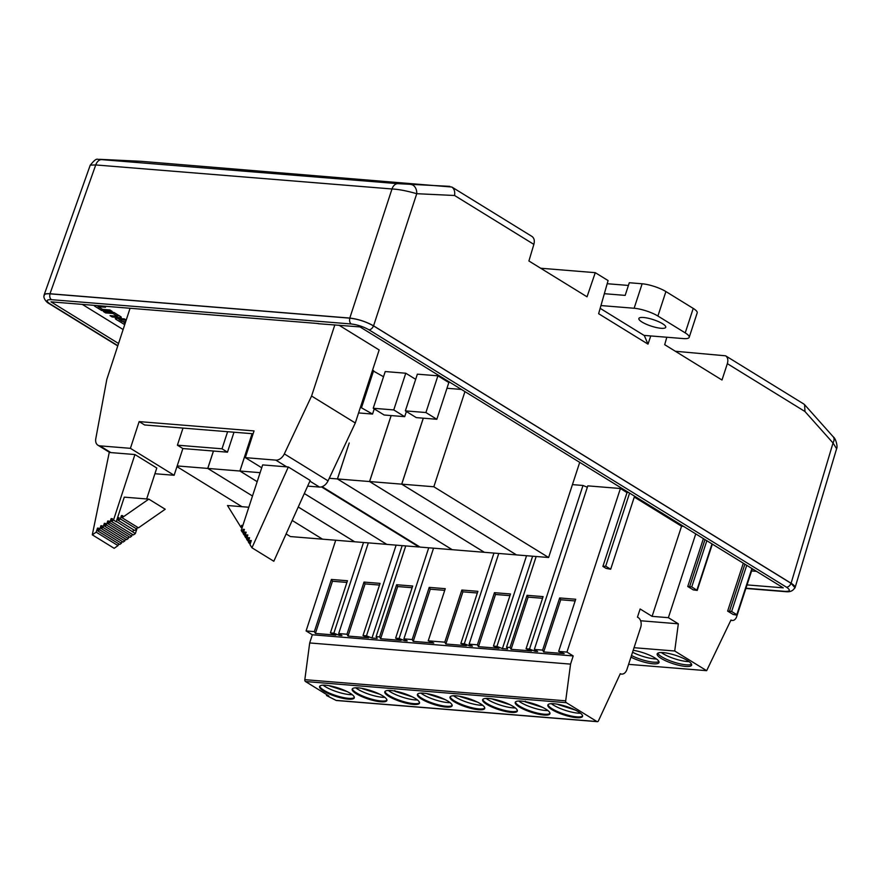 <?xml version="1.0" encoding="UTF-8"?>
<svg xmlns="http://www.w3.org/2000/svg" width="881" height="881" viewBox="0 0 881 881"><rect width="100%" height="100%" fill="white"/><g stroke="black" fill="none" stroke-linecap="round" stroke-linejoin="round"><path stroke-width="1.32" d="M685.231 332.886L657.909 316.037L665.904 291.556L693.226 308.405L685.231 332.886A17.686 4.251 18.1 0 1 689.195 337.335A17.686 4.251 18.1 0 1 683.326 338.579L644.033 335.397M689.195 337.335L697.201 312.854A17.686 4.251 -161.9 0 0 693.226 308.405M628.417 285.444L607.185 283.726M604.344 293.692L625.169 295.388L629.298 282.735L642.139 283.781L634.133 308.251A17.686 4.251 18.1 0 1 657.909 316.037M665.904 291.556A17.686 4.251 -161.9 0 0 642.139 283.781M634.133 308.251L600.952 305.564M643.571 317.501A14.151 3.403 18.1 0 1 658.437 321.598A14.151 3.403 18.1 0 1 665.761 327.291A14.151 3.403 18.1 0 1 651.257 326.124A14.151 3.403 18.1 0 1 638.868 318.504A14.151 3.403 18.1 0 1 643.571 317.501M94.223 305.531A3.535 0.848 -161.9 0 0 95.027 306.379L101.7 310.497L112.118 311.334L109.894 309.969L102.581 309.374L98.165 306.654L105.478 307.249L103.991 306.324M126.214 320.034L124.375 318.9L116.523 318.261A3.535 0.848 -161.9 0 0 115.345 318.504A3.535 0.848 -161.9 0 0 116.138 319.396L124.706 324.671M125.664 321.741L122.173 321.455L119.287 319.671L126.159 320.232M125.157 323.294L124.397 322.82L125.278 322.898M110.026 315.629L112.25 316.995L120.102 317.634A3.535 0.848 -161.9 0 0 121.27 317.391A3.535 0.848 -161.9 0 0 120.488 316.499L113.803 312.381L103.396 311.533L105.61 312.909L112.922 313.493L117.349 316.224L110.026 315.629M436.833 419.279L448.836 382.563L437.901 375.824L417.363 374.161L405.359 410.876L416.295 417.616L436.833 419.279L425.908 412.539L405.359 410.876M415.678 379.326L405.767 373.225L385.217 371.551L373.225 408.266L384.149 415.006L404.687 416.669L393.763 409.929L373.225 408.266M383.532 376.727L372.443 370.516M446.975 388.268L461.435 389.435M572.43 484.616L582.991 485.475L587.352 487.226M542.619 650.112L559.666 597.957L575.711 599.256L558.664 651.411L564.17 653.614L543.676 651.951L542.619 650.112L534.338 649.44L587.803 485.86L620.411 488.515L627.019 492.589L628.527 492.446M634.276 497.06L681.564 526.21L683.546 526.375M123.109 329.538L82.318 304.397M751.603 570.954L756.504 571.351M339.02 325.221L379.16 349.966L355.296 422.979L328.051 480.85A8.843 6.079 -58.3 0 1 319.517 487.072L307.656 486.114M451.975 187.113L531.97 236.438C534.183 238.035 534.822 240.689 533.864 244.378L528.908 260.985L587.032 296.809L595.27 272.67L540.681 268.231M600.159 308.339L644.308 335.562L647.987 344.13L650.773 335.936M666.818 337.236L664.692 344.691L721.991 380.019L727.343 363.655C728.378 360.021 727.794 357.4 725.603 355.803L675.353 351.266M318.537 323.558L51.01 301.853L118.55 343.502M747.044 584.907L783.253 587.836L360.021 326.917L318.206 323.701M595.27 272.67L608.088 280.565L598.628 313.702L647.987 344.13M117.834 345.682L50.052 303.89C45.713 300.928 46.186 299.529 51.461 299.672L351.277 323.988C357.444 324.737 363.313 326.653 368.864 329.747L786.403 587.153C790.731 590.116 790.268 591.514 784.982 591.371L745.965 588.211M794.563 588.332L795.08 587.671C795.334 586.548 794.012 585.072 791.094 583.244L373.566 325.838C366.166 321.697 358.248 319.098 349.801 318.063L49.986 293.747C46.539 293.483 44.579 293.891 44.116 294.959L44.149 295.796M44.226 295.443L44.281 295.025C44.744 293.968 46.682 293.571 50.085 293.847L349.9 318.162L50.096 293.814C46.682 293.56 44.744 293.957 44.281 295.014L44.226 295.432M351.277 323.988A4.416 3.028 -85.4 0 1 349.9 318.162C358.27 319.153 366.111 321.719 373.434 325.827L790.962 583.266L794.904 587.616L790.973 583.233L373.434 325.827M836.609 448.704L833.03 442.978A8.843 5.352 -41.7 0 0 833.206 436.767M791.094 583.244L833.03 442.978L804.959 411.504L804.595 404.687L803.758 403.994M533.864 244.378L454.574 195.494C455.125 191.562 454.2 188.732 451.821 187.025L141.29 161.322L101.866 159.428C98.287 159.274 98.243 159.34 101.733 159.637L397.981 183.666L449.773 186.354M141.136 161.322L101.711 159.417A8.843 6.398 92.8 0 1 101.866 159.428M454.574 195.494L416.746 193.699A8.843 6.475 -87.3 0 0 410.865 184.492M373.566 325.838L416.746 193.699C406.637 190.825 398.388 189.261 391.99 188.975A8.843 6.057 -85.4 0 1 397.981 183.666M349.801 318.063L391.99 188.975L95.743 164.945L90.247 165.132L44.16 294.849M349.9 318.162C358.27 319.153 366.111 321.719 373.423 325.86A4.416 3.039 -58.3 0 1 368.864 329.747M695.759 533.897L668.371 617.68L652.094 616.359L640.124 608.98L637.459 617.14L638.285 617.647A7.511 5.154 -85.4 0 1 640.663 627.448L626.931 669.461A7.511 5.154 -85.4 0 1 621.667 674.097A7.511 5.154 -85.4 0 1 620.29 673.701L598.452 720.823A1.773 1.211 94.6 0 1 597.318 721.671A1.773 1.211 94.6 0 1 596.922 721.539L566.351 702.686A1.773 1.211 94.6 0 1 565.69 700.824L570.558 664.12L309.694 642.954L304.826 679.669A1.773 1.211 94.6 0 0 305.487 681.531L566.351 702.686M668.371 617.68L678.326 623.814L640.619 620.753M335.716 540.24L306.081 630.928L312.326 634.772L573.19 655.938L566.946 652.083L620.411 488.515M312.326 634.772L309.694 642.954M570.558 664.12L573.19 655.938M596.922 721.539L336.057 700.384A1.773 1.211 94.6 0 0 336.454 700.505A1.773 1.211 94.6 0 0 336.85 700.439M325.651 685.231A18.259 4.383 -161.9 0 0 319.583 686.519A18.259 4.383 -161.9 0 0 335.573 696.353A18.259 4.383 -161.9 0 0 354.283 697.862A18.259 4.383 -161.9 0 0 344.845 690.517A18.259 4.383 -161.9 0 0 325.651 685.231M358.259 687.874A18.259 4.383 -161.9 0 0 352.191 689.162A18.259 4.383 -161.9 0 0 368.181 699.007A18.259 4.383 -161.9 0 0 386.891 700.505A18.259 4.383 -161.9 0 0 377.453 693.16A18.259 4.383 -161.9 0 0 358.259 687.874M413.431 704.437A18.259 4.383 -161.9 0 0 419.51 703.148A18.259 4.383 -161.9 0 0 403.509 693.314A18.259 4.383 -161.9 0 0 384.799 691.805A18.259 4.383 -161.9 0 0 394.236 699.151A18.259 4.383 -161.9 0 0 413.431 704.437M336.057 700.384L326.488 695.505L328.877 695.957L305.487 681.531M423.475 693.171A18.259 4.383 -161.9 0 0 417.407 694.448A18.259 4.383 -161.9 0 0 433.397 704.293A18.259 4.383 -161.9 0 0 452.118 705.791A18.259 4.383 -161.9 0 0 442.669 698.446A18.259 4.383 -161.9 0 0 423.475 693.171M456.083 695.814A18.259 4.383 -161.9 0 0 450.015 697.091A18.259 4.383 -161.9 0 0 466.005 706.936A18.259 4.383 -161.9 0 0 484.726 708.445A18.259 4.383 -161.9 0 0 475.277 701.089A18.259 4.383 -161.9 0 0 456.083 695.814M488.691 698.457A18.259 4.383 -161.9 0 0 482.623 699.745A18.259 4.383 -161.9 0 0 498.613 709.579A18.259 4.383 -161.9 0 0 517.334 711.088A18.259 4.383 -161.9 0 0 507.885 703.743A18.259 4.383 -161.9 0 0 488.691 698.457M543.874 715.02A18.259 4.383 -161.9 0 0 549.942 713.731A18.259 4.383 -161.9 0 0 533.941 703.886A18.259 4.383 -161.9 0 0 515.231 702.388A18.259 4.383 -161.9 0 0 524.669 709.734A18.259 4.383 -161.9 0 0 543.874 715.02M553.907 703.743A18.259 4.383 -161.9 0 0 547.839 705.031A18.259 4.383 -161.9 0 0 563.829 714.876A18.259 4.383 -161.9 0 0 582.55 716.374A18.259 4.383 -161.9 0 0 573.102 709.029A18.259 4.383 -161.9 0 0 553.907 703.743M628.593 664.351L706.65 670.683L730.977 620.004A6.189 4.24 94.6 0 0 732.342 620.466A6.189 4.24 94.6 0 0 736.659 616.656L752.319 568.763M706.65 670.683L674.714 651.004L634.045 647.7M630.961 657.127A18.127 4.35 -161.9 0 0 652.986 663.789A18.127 4.35 -161.9 0 0 659.021 662.512A18.127 4.35 -161.9 0 0 651.026 655.86A18.127 4.35 -161.9 0 0 633.197 650.288M685.594 666.432A18.127 4.35 -161.9 0 0 691.629 665.166A18.127 4.35 -161.9 0 0 675.749 655.387A18.127 4.35 -161.9 0 0 657.171 653.9A18.127 4.35 -161.9 0 0 666.543 661.191A18.127 4.35 -161.9 0 0 685.594 666.432M678.326 623.814L674.714 651.004M433.54 548.18L403.905 638.857L407.176 640.883L404.588 640.674L399.093 638.472L428.728 547.784M368.324 542.883L338.689 633.571L346.971 634.243L348.017 636.082L368.511 637.745L363.016 635.542L366.474 635.829L371.98 638.02L377.167 638.45L376.11 636.6L379.579 636.886L380.625 638.725L401.119 640.388L395.624 638.185L399.093 638.472M338.689 633.571L341.96 635.586L339.372 635.377L333.866 633.175L363.512 542.498M306.081 630.928L314.352 631.6L315.409 633.439L335.903 635.102L330.408 632.899L333.866 633.175M558.664 651.411L566.946 652.083M534.338 649.44L537.619 651.455L535.02 651.246L529.525 649.044L582.991 485.475M498.756 553.466L469.121 644.154L477.403 644.826L478.46 646.665L498.954 648.328L493.448 646.125L496.917 646.401L502.412 648.603L507.599 649.022L506.542 647.183L510.011 647.469L511.068 649.308L531.562 650.971L526.056 648.768L529.525 649.044M469.121 644.154L472.403 646.169L469.804 645.96L464.309 643.758L493.944 553.081M403.905 638.857L412.187 639.529L413.233 641.368L433.727 643.031L428.232 640.828L444.795 642.172L445.841 644.022L466.346 645.674L460.84 643.482L464.309 643.758M352.246 694.68A18.259 4.383 18.1 0 1 323.107 685.165M384.854 697.334A18.259 4.383 18.1 0 1 355.715 687.808M417.462 699.977A18.259 4.383 18.1 0 1 414.918 699.899A18.259 4.383 18.1 0 1 390.371 691.871A18.259 4.383 18.1 0 1 388.323 690.451M319.792 686.134A18.259 4.383 -161.9 0 0 335.837 695.538A18.259 4.383 -161.9 0 0 354.338 697.422M352.4 688.777A18.259 4.383 -161.9 0 0 368.445 698.192A18.259 4.383 -161.9 0 0 386.946 700.076M385.008 691.431A18.259 4.383 -161.9 0 0 395.272 698.666A18.259 4.383 -161.9 0 0 413.707 703.622A18.259 4.383 -161.9 0 0 419.554 702.719M404.588 640.674L404.963 639.518M405.745 545.923L376.11 636.6M379.579 636.886L396.615 584.731L412.671 586.03L395.624 638.185M366.474 635.829L396.12 545.141M402.177 545.636L371.98 638.02M346.971 634.243L364.007 582.088L380.063 583.387L363.016 635.542M339.747 634.221L339.372 635.377M314.352 631.6L331.399 579.445L347.455 580.744L330.408 632.899M326.763 694.646L326.488 695.505M315.409 633.439L332.467 581.251L331.399 579.445M332.467 581.251L346.905 582.418M348.017 636.082L365.075 583.894L364.007 582.088M365.075 583.894L379.513 585.072M380.625 638.725L397.683 586.537L396.615 584.731M397.683 586.537L412.121 587.715M450.07 702.62A18.259 4.383 18.1 0 1 420.931 693.094M417.616 694.074A18.259 4.383 -161.9 0 0 433.661 703.478A18.259 4.383 -161.9 0 0 452.162 705.362M412.187 639.529L429.223 587.374L445.279 588.684L428.232 640.828M444.795 642.172L461.842 590.028L477.887 591.327L460.84 643.482M413.233 641.368L430.291 589.191L429.223 587.374M430.291 589.191L444.729 590.358M412.22 696.805L397.166 691.541M395.184 691.387L394.765 690.583L395.184 691.387M444.828 699.448L429.774 694.195M379.612 694.162L364.558 688.898M347.004 691.519L331.95 686.255M482.678 705.263A18.259 4.383 18.1 0 1 453.539 695.737M515.286 707.906A18.259 4.383 18.1 0 1 486.147 698.391M547.894 710.56A18.259 4.383 18.1 0 1 545.35 710.482A18.259 4.383 18.1 0 1 520.814 702.454A18.259 4.383 18.1 0 1 518.755 701.034M656.477 658.977A18.127 4.35 18.1 0 1 632.558 652.237M450.224 696.717A18.259 4.383 -161.9 0 0 466.269 706.122A18.259 4.383 -161.9 0 0 484.77 708.005M482.832 699.36A18.259 4.383 -161.9 0 0 498.877 708.765A18.259 4.383 -161.9 0 0 517.378 710.648M515.44 702.003A18.259 4.383 -161.9 0 0 525.704 709.249A18.259 4.383 -161.9 0 0 544.139 714.205A18.259 4.383 -161.9 0 0 549.986 713.302M631.49 655.497A18.127 4.35 -161.9 0 0 653.526 662.16A18.127 4.35 -161.9 0 0 658.944 661.587M535.02 651.246L535.406 650.101M536.177 556.506L506.542 647.183M510.011 647.469L527.058 595.314L543.103 596.613L526.056 648.768M496.917 646.401L526.552 555.724M532.62 556.208L502.412 648.603M477.403 644.826L494.45 592.671L510.495 593.97L493.448 646.125M470.19 644.804L469.804 645.96M445.841 644.022L462.899 591.834L461.842 590.028M462.899 591.834L477.337 593.001M478.46 646.665L495.507 594.477L494.45 592.671M495.507 594.477L509.945 595.644M511.068 649.308L528.115 597.12L527.058 595.314M528.115 597.12L542.553 598.287M580.502 713.203A18.259 4.383 18.1 0 1 551.363 703.677M689.085 661.62A18.127 4.35 18.1 0 1 662.831 653.57A18.127 4.35 18.1 0 1 661.301 652.546M548.059 704.646A18.259 4.383 -161.9 0 0 564.093 714.062A18.259 4.383 -161.9 0 0 582.594 715.945M657.777 653.195A18.127 4.35 -161.9 0 0 661.774 656.83A18.127 4.35 -161.9 0 0 686.134 664.803A18.127 4.35 -161.9 0 0 691.552 664.23M687.753 586.493L691.75 586.9L697.212 590.424L693.215 589.863L687.753 586.493L703.401 538.61M736.373 615.07L733.113 614.464L727.64 611.095L731.637 611.491L736.813 614.685L736.373 615.07M602.89 566.417L606.062 568.377L610.687 569.236L605.699 566.164L602.89 566.417L627.019 492.589M743.3 563.201L727.64 611.095M634.573 496.179L610.687 569.236M605.699 566.164L629.585 493.107M543.676 651.951L560.723 599.763L559.666 597.957M560.723 599.763L575.161 600.941M681.564 526.21L652.094 616.359M542.652 707.388L527.598 702.124M525.616 701.97L525.208 701.166L525.616 701.97M575.26 710.031L560.206 704.767M510.044 704.745L494.99 699.481M477.436 702.102L462.382 696.838M252.131 433.694L239.929 471.027L260.126 472.668M386.803 544.359L354.691 541.782L298.252 506.982M257.186 481.665L239.929 471.027L257.175 481.687M304.308 493.536L386.792 544.381L304.319 493.514M177.18 465.939L207.74 468.417L252.495 496.003L207.784 468.428L239.885 471.027L252.087 433.683M298.241 507.004L354.647 541.782L322.556 539.172L292.184 520.451L322.512 539.172L290.411 536.562L286.127 533.919M241.945 506.685L176.96 466.622M213.422 451.028L207.74 468.417M213.466 451.039L207.784 468.428M321.444 486.885L418.938 546.991L386.836 544.392M337.467 478.945L369.557 481.544L484.319 552.299L452.228 549.689L337.467 478.945L349.217 442.989L337.412 478.934L452.184 549.689L420.083 547.09L322.105 486.686M329.252 478.273L337.412 478.934M391.12 415.568L369.557 481.544L401.703 484.154L516.464 554.898L484.374 552.299L369.602 481.544L391.164 415.579M423.265 418.178L401.703 484.154M516.475 554.887L401.747 484.154L433.837 486.764L548.61 557.508L516.508 554.909M579.709 462.36L548.61 557.508M464.948 391.605L433.837 486.764M423.309 418.178L401.747 484.154M358.578 412.936L372.553 414.059L360.439 407.231M373.621 370.615L361.617 407.33M374.238 408.894L372.553 414.059M405.767 373.225L393.763 409.929M406.383 411.504L404.687 416.669M437.901 375.824L425.908 412.539M286.732 466.864L262.659 464.904L241.229 530.461L242.231 532.08L243.134 529.327L244.411 529.426L243.09 533.479L243.96 534.866L244.852 532.113L246.14 532.212L244.819 536.254L245.678 537.652L246.581 534.899L247.858 534.998L246.537 539.04L247.407 540.438L248.299 537.685L249.587 537.784L248.266 541.826L249.125 543.225L250.028 540.471L251.316 540.571L249.995 544.612L251.955 547.784L288.329 466.985L286.732 466.864L275.797 460.124A8.843 6.079 -58.3 0 0 284.332 453.891L311.577 396.032L355.296 422.979M130.014 308.438L106.81 379.414L95.798 438.606A8.843 6.079 -58.3 0 0 97.945 445.224A8.843 6.079 -58.3 0 0 99.916 445.852L130.41 448.33L139.143 421.603L254.047 430.919L245.314 457.646L275.797 460.124M245.314 457.646L261.723 467.767M222.012 448.803L227.474 452.173L182.863 448.55L177.4 445.18L222.012 448.803L227.606 431.701M139.143 421.603L144.605 424.972L253.111 433.771M110.852 452.592L134.925 454.541L113.495 520.098L111.513 521.475L112.416 518.722L111.138 518.612L109.806 522.664L108.11 523.843L109.013 521.089L107.724 520.99L106.403 525.032L104.696 526.21L105.599 523.457L104.31 523.358L102.989 527.4L101.293 528.589L102.185 525.836L100.908 525.726L99.586 529.767L97.879 530.957L98.782 528.204L97.494 528.093L96.172 532.146L92.296 534.833L109.244 452.46L110.852 452.592L99.916 445.852M146.664 498.954L156.785 468.02L134.925 454.541M154.913 473.725L174.13 475.277L182.863 448.55M130.41 448.33L174.13 475.277M182.995 428.078L177.4 445.18M311.577 396.032L334.835 324.88M233.994 432.219L227.474 452.173M116.226 521.783L117.834 517.654L119.111 517.753L118.252 520.374L120.345 518.92L121.446 515.561L122.734 515.671L122.052 517.731L148.812 499.131L124.276 497.148L116.226 521.783L113.495 520.098M137.436 527.212L135.355 533.578L133.372 534.954L111.513 521.475M135.355 533.578L116.556 521.563M132.943 531.672L133.56 529.811M118.924 518.325L117.834 517.654M120.345 518.92L136.742 529.029L134.65 530.483L118.252 520.374M136.742 529.029L137.348 527.168M122.547 516.244L121.446 515.561M148.812 499.131L165.21 509.24L138.449 527.84L122.052 517.731M122.052 541.386L121.446 543.247L99.586 529.767M101.998 526.409L100.908 525.726M121.446 543.247L119.739 544.436L97.879 530.957M98.595 528.776L97.494 528.093M118.638 543.753L118.032 545.614L96.172 532.146M118.032 545.614L114.156 548.312L92.296 534.833M112.228 519.294L111.138 518.612M132.282 534.271L131.665 536.144L109.806 522.664M131.665 536.144L129.97 537.322L108.11 523.843M108.826 521.662L107.724 520.99M128.868 536.639L128.263 538.5L106.403 525.032M128.263 538.5L126.556 539.69L104.696 526.21M105.412 524.03L104.31 523.358M125.465 539.018L124.849 540.879L102.989 527.4M124.849 540.879L123.153 542.057L101.293 528.589M251.955 547.784L273.815 561.263L310.2 480.464L288.329 466.985M243.332 532.752L242.231 532.08M244.224 529.999L243.134 529.327M245.05 535.538L243.96 534.866M245.953 532.785L244.852 532.113M246.779 538.324L245.678 537.652M247.671 535.571L246.581 534.899M248.497 541.11L247.407 540.438M249.4 538.357L248.299 537.685M250.226 543.896L249.125 543.225M251.129 541.143L250.028 540.471M248.816 507.247L227.485 505.518L241.02 527.389L241.691 525.318L242.881 525.417M242.033 528.016L241.02 527.389M242.704 525.946L241.691 525.318M117.625 318.349L119.364 319.429M122.734 321.499L124.474 322.578M119.662 318.515L119.287 319.671M124.772 321.664L124.397 322.82M112.625 315.839L112.25 316.995M117.801 314.836L117.349 316.224M113.308 312.337L112.922 313.493M105.995 311.742L105.61 312.909M117.503 315.75L119.541 315.916M102.152 309.11L101.7 310.497M97.229 305.773L98.243 306.401M98.419 305.872L98.165 306.654M117.757 345.925L49.061 303.571A4.416 3.039 -58.3 0 0 50.052 303.89M804.959 411.504L727.343 363.655M786.403 587.153A4.416 3.039 -58.3 0 0 790.962 583.266L790.973 583.233M49.986 293.747L95.743 164.945A8.843 6.057 -85.4 0 1 101.733 159.637M50.096 293.814L50.085 293.847A4.416 3.028 -85.4 0 0 51.461 299.672M745.888 588.453L785.962 591.702A4.416 3.028 -85.4 0 1 784.982 591.371M304.826 679.669L565.69 700.824M751.9 568.509L736.813 614.685M731.637 611.491L746.736 565.327M729.622 610.907L744.897 564.192M712.002 543.918L696.915 590.083M691.75 586.9L706.837 540.725M689.735 586.317L704.998 539.601M309.892 481.136L319.517 487.072M284.332 453.891L328.051 480.85M116.512 318.261L116.138 319.396M120.477 316.488L120.102 317.634M95.269 305.619L95.027 306.379M795.114 587.55L836.609 448.737M804.595 404.687L833.162 436.723C835.992 438.584 837.941 447.24 836.554 448.682M725.592 355.803L803.659 403.927M101.711 159.417C96.789 160.65 98.033 155.673 90.303 165.154M785.962 591.702C790.202 592.175 793.164 590.81 794.838 587.594M44.347 295.036C42.541 297.216 46.253 302.359 49.061 303.571M336.454 700.505L597.318 721.671M621.667 674.097L620.158 673.976M732.342 620.466L730.812 620.345M395.018 691.343L412.33 696.86M427.626 693.986L444.938 699.503M362.41 688.7L379.722 694.217M329.802 686.057L347.114 691.574M737.111 615.015L752.242 568.719M697.212 590.424L712.344 544.128M525.461 701.926L542.762 707.443M558.069 704.569L575.37 710.086M492.853 699.283L510.154 704.8M460.234 696.629L477.546 702.157M97.945 445.224L109.751 452.504"/></g></svg>
